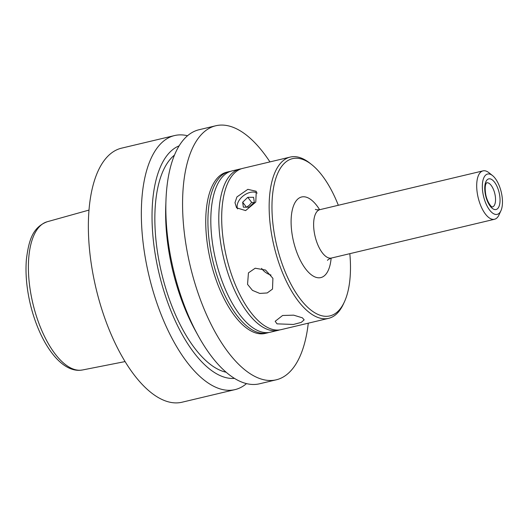<?xml version="1.0" encoding="UTF-8"?>
<svg xmlns="http://www.w3.org/2000/svg" width="528" height="528" viewBox="0 0 528 528"><rect width="100%" height="100%" fill="white"/><g stroke="black" fill="none" stroke-linecap="round" stroke-linejoin="round"><path stroke-width="0.79" d="M268.792 332.495A82.883 36.392 -103.4 0 1 267.353 332.911A82.883 36.392 -103.4 0 1 211.391 254.351A82.883 36.392 -103.4 0 1 229.013 171.633A82.883 36.392 -103.4 0 1 230.479 171.356M279.662 329.914A82.883 36.392 -103.4 0 1 278.223 330.323A82.883 36.392 -103.4 0 1 222.262 251.77A82.883 36.392 -103.4 0 1 239.884 169.052A82.883 36.392 -103.4 0 1 241.349 168.775M344.408 301.864L343.444 303.95A82.883 36.392 -103.4 0 1 328.594 318.351A82.883 36.392 -103.4 0 1 272.626 239.791A82.883 36.392 -103.4 0 1 290.248 157.073A82.883 36.392 -103.4 0 1 309.989 163.244L311.791 164.677A80.81 35.482 76.6 0 0 275.359 239.309A80.81 35.482 76.6 0 0 308.372 307.923A80.81 35.482 76.6 0 0 344.408 301.864A80.81 35.482 76.6 0 0 349.826 253.671M290.248 157.073L242.781 168.359A82.883 36.392 76.6 0 0 225.159 251.077A82.883 36.392 76.6 0 0 281.127 329.637L328.594 318.351M302.372 317.816L293.667 315.163L282.612 315.48L275.187 321.288L277.009 323.849L293.423 324.456L301.231 322.397L304.168 319.856L302.372 317.816M272.91 278.322L265.551 270.052L255.196 268.217L248.45 272.857L247.546 284.354L252.463 290.374L259.769 293.429L267.214 292.954L272.507 289.08L272.91 278.322M239.884 169.052L231.911 170.947A82.883 36.392 76.6 0 0 214.289 253.664A82.883 36.392 76.6 0 0 270.257 332.218L278.223 330.323M338.323 205.273A80.81 35.482 76.6 0 0 311.791 164.677M500.907 210.771L498.986 214.949A24.869 10.916 -103.4 0 1 494.531 219.265A24.869 10.916 -103.4 0 1 477.734 195.697A24.869 10.916 -103.4 0 1 483.021 170.874A24.869 10.916 -103.4 0 1 488.948 172.722L492.545 175.586A20.724 9.101 -103.4 0 1 501.6 193.69A20.724 9.101 -103.4 0 1 500.907 210.771A20.724 9.101 -103.4 0 1 491.667 212.329A20.724 9.101 -103.4 0 1 483.199 194.726A20.724 9.101 -103.4 0 1 492.545 175.586M267.353 332.911L265.181 333.425A82.883 36.392 -103.4 0 1 209.213 254.866A82.883 36.392 -103.4 0 1 226.835 172.154L229.013 171.633M269.933 161.905A130.574 57.328 76.6 0 0 215.807 125.756L199.056 129.736A130.574 57.328 76.6 0 0 165.97 200.336A130.574 57.328 76.6 0 0 171.296 260.047A130.574 57.328 76.6 0 0 198.145 335.65A130.574 57.328 76.6 0 0 255.004 384.45A130.574 57.328 76.6 0 0 259.466 383.803L276.217 379.823A130.574 57.328 76.6 0 0 308.279 323.176M179.157 145.834A119.79 52.589 76.6 0 0 158.908 272.804A119.79 52.589 76.6 0 0 233.845 378.431A119.79 52.589 76.6 0 0 234.445 378.385M246.49 383.618A130.574 57.328 -103.4 0 1 234.986 389.624A130.574 57.328 -103.4 0 1 230.531 390.271A130.574 57.328 -103.4 0 1 146.817 265.868A130.574 57.328 -103.4 0 1 174.583 135.557A130.574 57.328 -103.4 0 1 179.038 134.911A130.574 57.328 -103.4 0 1 187.559 135.742M174.583 135.557L121.598 148.15A130.574 57.328 76.6 0 0 93.839 278.461A130.574 57.328 76.6 0 0 182.008 402.224L234.986 389.624M174.491 155.08A113.995 50.048 76.6 0 0 159.628 264.158A113.995 50.048 76.6 0 0 226.123 372.233M198.145 335.65L195.268 330.429A119.79 52.589 -103.4 0 1 165.752 206.296L165.97 200.336M215.807 125.756A130.574 57.328 76.6 0 0 188.047 256.067A130.574 57.328 76.6 0 0 276.217 379.823M253.829 202.653L251.658 202.363L247.784 197.314L253.598 197.294L254.285 202.217L249.163 207.154L243.355 207.174L242.662 202.25L246.431 207.161M251.658 202.363L249.355 205.168L246.536 207.299M242.662 202.25L247.784 197.314M237.62 208.93A12.85 8.237 142.5 0 1 250.199 192.403A12.85 8.237 142.5 0 1 257.202 193.096M245.619 210.586L255.776 202.066L256.278 191.288L247.856 189.341L236.927 196.937L234.986 202.686L236.564 207.808L245.619 210.586M261.584 268.369A14.507 12.085 -146 0 0 271.022 275.035M331.135 258.119A41.435 18.19 -103.4 0 1 313.942 276.474A41.435 18.19 -103.4 0 1 292.835 238.319A41.435 18.19 -103.4 0 1 297.086 199.749A41.435 18.19 -103.4 0 1 319.625 209.715M494.531 219.265L331.459 258.04A24.869 10.916 -103.4 0 1 314.668 234.465A24.869 10.916 -103.4 0 1 319.955 209.642C317.321 209.913 315.79 209.807 315.355 209.339M499.389 193.816A15.754 6.917 -103.4 0 1 495.502 209.609A15.754 6.917 -103.4 0 1 485.404 194.601A15.754 6.917 -103.4 0 1 489.291 178.807A15.754 6.917 -103.4 0 1 499.389 193.816M486.658 182.794A12.434 5.458 -103.4 0 1 495.02 194.588A12.434 5.458 -103.4 0 1 492.413 206.989L492.38 206.996M47.236 221.74C32.34 227.383 28.763 240.867 26.4 259.334C25.265 273.425 26.605 288.506 30.426 304.583C39.224 340.916 59.38 371.428 79.893 370.3L82.48 369.976A76.197 33.455 -103.4 0 1 80.441 370.234A76.197 33.455 -103.4 0 1 31.588 297.64A76.197 33.455 -103.4 0 1 47.236 221.74L89.021 210.071M492.426 206.989L491.773 206.686C491.238 206.923 487.08 201.828 485.76 194.634C484.889 189.07 485.041 185.308 486.229 183.341L486.625 182.8M331.459 258.04C329.096 258.911 327.776 259.69 327.492 260.383M483.021 170.874L319.955 209.642M82.48 369.976L125.044 361.588"/></g></svg>
